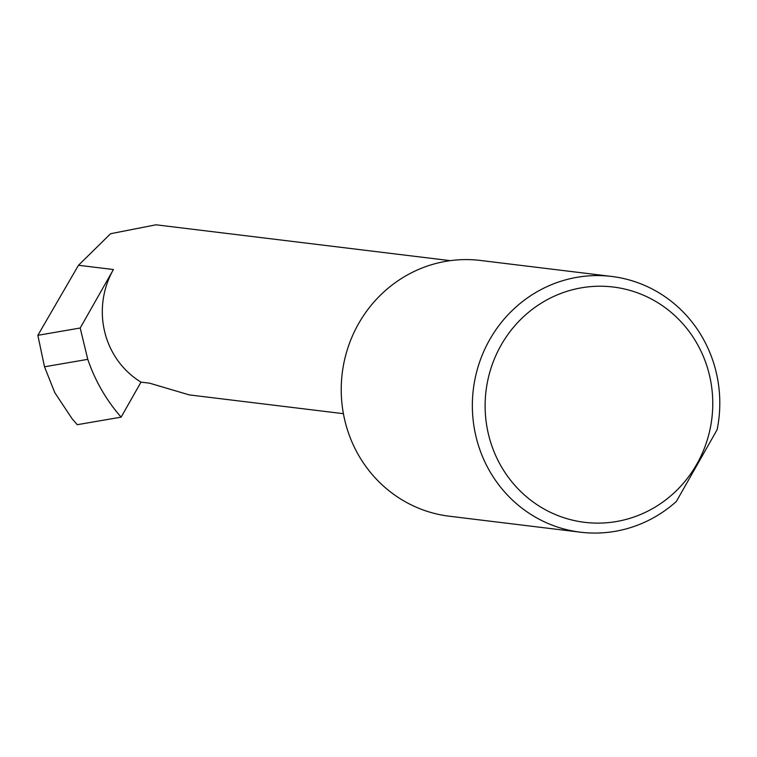 <?xml version="1.0" encoding="UTF-8"?>
<svg xmlns="http://www.w3.org/2000/svg" width="757" height="757" viewBox="0 0 757 757"><rect width="100%" height="100%" fill="white"/><g stroke="black" fill="none" stroke-linecap="round" stroke-linejoin="round"><path stroke-width="1.14" d="M141.001 382.134A82.418 79.097 -83.1 0 1 113.418 269.53L80.195 328.018L87.774 359.348C95.202 380.96 106.321 400.226 121.111 417.145L141.001 382.134L149.612 383.184L189.259 394.899L343.413 413.682M450.283 260.654L156.008 224.801L110.617 233.705L78.482 265.272L37.85 335.313L44.502 366.795L87.774 359.348M540.772 507.076A118.518 113.758 -83.1 0 1 501.106 345.145A118.518 113.758 -83.1 0 1 657.114 302.27A118.518 113.758 -83.1 0 1 696.781 464.202A118.518 113.758 -83.1 0 1 540.772 507.076M659.309 293.016A128.822 123.646 96.9 0 0 611.656 276.447A128.822 123.646 96.9 0 0 479.077 363.634A128.822 123.646 96.9 0 0 532.843 515.631A128.822 123.646 96.9 0 0 580.487 532.199A128.822 123.646 96.9 0 0 676.37 501.446L717.125 429.711A128.822 123.646 96.9 0 0 659.309 293.016M611.656 276.447L480.534 260.465A128.822 123.646 96.9 0 0 347.955 347.662A128.822 123.646 96.9 0 0 401.712 499.658A128.822 123.646 96.9 0 0 449.365 516.227L580.487 532.199M80.195 328.018L37.85 335.313M44.502 366.795L54.807 392.675L72.17 418.848L77.261 424.696L72.17 418.848M121.111 417.145L77.261 424.696M113.418 269.53L78.482 265.272"/></g></svg>
